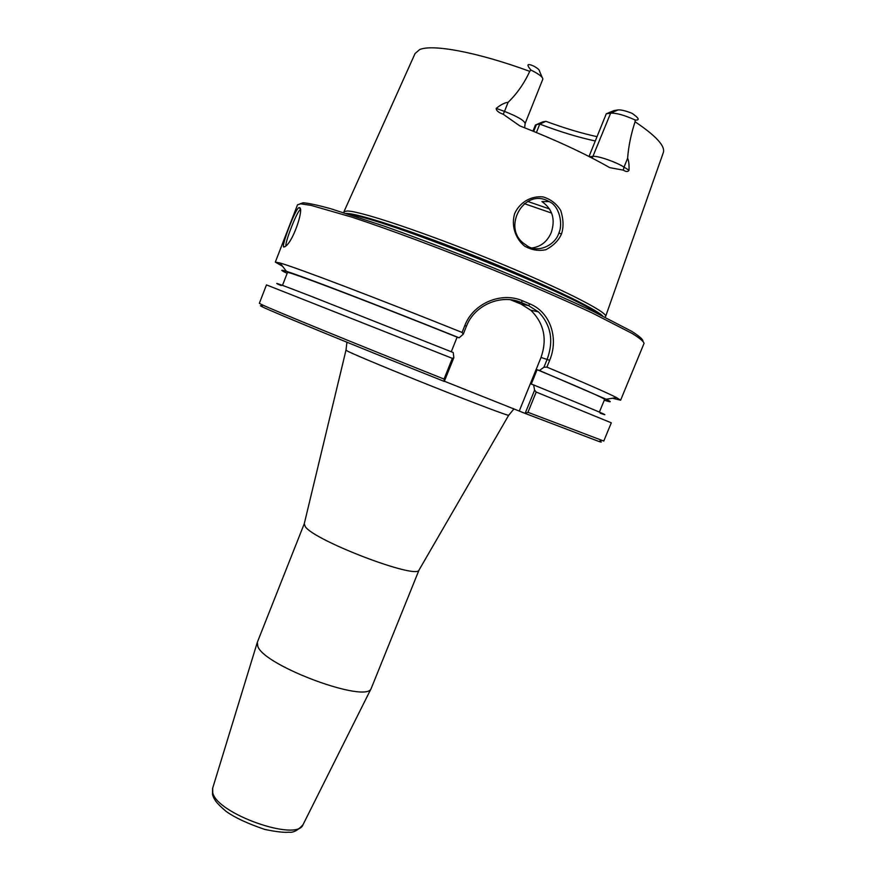 <?xml version="1.0" encoding="UTF-8"?>
<svg xmlns="http://www.w3.org/2000/svg" width="876" height="876" viewBox="0 0 876 876"><rect width="100%" height="100%" fill="white"/><g stroke="black" fill="none" stroke-linecap="round" stroke-linejoin="round"><path stroke-width="1.31" d="M305.264 526.596L304.246 523.771L257.325 642.305L257.818 646.422C264.399 666.121 367.438 703.997 371.249 688.339L419.024 570.068C416.856 579.759 314.09 540.601 305.264 526.596M525.162 413.373L527.954 412.311L536.2 392.054L534.601 390.159L525.129 413.406L598.932 441.482C601.801 442.413 602.075 442.292 599.721 441.143M525.129 413.406L444.384 381.224M262.22 306.151C259.723 305.363 259.833 305.625 262.559 306.939C272.381 311.878 354.243 345.538 444.285 381.432L453.834 357.682L452.345 358.361L444.044 379.078L444.318 381.389M282.477 285.357L287.448 272.589C284.382 269.666 363.737 299.625 457.119 337.14L459.134 337.797L463.229 334.249L466.448 326.2C474.573 304.771 501.499 293.756 521.231 302.516L528.578 305.615L538.466 311.9C551.026 324.93 553.917 340.742 547.139 359.346L543.93 367.219L539.452 370.504L537.097 369.705L531.272 384.06L533.593 384.925L534.601 390.159M287.153 273.345C280.254 270.038 280.024 269.381 286.474 271.374C301.782 275.995 377.819 305.111 459.134 337.797M536.2 392.054L611.295 422.812L603.772 441.055L527.954 412.311M519.326 410.866L541.029 357.441C547.423 339.012 543.996 323.266 530.746 310.181L520.771 303.95L510.401 299.734M451.271 351.736L457.119 337.14M453.834 357.682L453.231 352.524L312.042 296.635C280.221 284.328 269.918 280.638 281.13 285.576M444.044 379.078C353.302 342.888 271.319 309.283 261.486 304.454L259.34 303.293L266.479 284.897L452.345 358.361M543.93 367.219L546.898 367.121L549.657 360.332C558.833 338.771 550.708 312.338 529.892 303.917L522.479 300.786C501.663 291.522 473.347 303.03 464.849 325.489L462.068 332.431L463.229 334.249M539.452 370.504L606.137 399.237C612.182 402.237 611.558 402.555 604.287 400.19M546.898 367.121C583.963 382.626 607.178 392.787 616.551 397.595L620.613 400.201L612.477 398.241M286.036 245.838C284.459 243.528 297.15 210.733 300.063 210.065L300.369 209.999M558.844 233.06C555.296 245.357 536.835 254.358 525.753 244.754C500.349 229.413 523.957 186.489 549.022 201.579C559.545 205.674 563.148 224.376 558.844 233.06L561.516 233.925C563.761 227.081 563.498 219.274 560.739 210.503C556.512 203.681 550.61 199.148 543.043 196.903C531.174 195.666 519.764 202.246 514.65 213.591C511.124 225.526 515.197 238.283 524.538 246.079C531.447 250.054 538.576 251.259 545.934 249.682C553.468 245.696 558.669 240.451 561.516 233.925M343.896 212.529L343.994 211.685L347.246 210.996C360.178 210.996 424.4 232.381 491.37 259.767C558.395 287.12 607.309 311.856 605.644 316.335L605.13 317.013M589.011 156.486L606.269 113.814L614.032 110.551L618.018 109.927C620.843 109.675 625.256 110.694 631.235 112.993L632.133 113.376C639.031 118.216 640.049 120.428 635.166 120.001L635.067 121.775C630.983 134.28 628.497 146.456 627.61 158.293C628.749 160.658 629.22 164.655 629.023 170.283C627.972 171.937 626.066 171.882 623.296 170.141L609.718 167.634C584.971 153.552 555.012 139.634 519.829 125.892L503.218 114.263C498.51 112.555 496.166 110.595 496.199 108.383C500.853 104.649 504.828 102.612 508.124 102.284C516.928 93.798 524.133 83.494 529.739 71.35L530.922 70.047C526.148 64.353 527.221 63.105 534.141 66.302L534.678 66.598C537.908 68.525 539.506 70.014 539.485 71.076L542.135 77.362M532.269 247.875L533.046 247.788C541.412 246.298 547.467 241.239 551.223 232.589C555.603 219.383 552.504 209.046 541.937 201.579L549.011 201.579M283.988 246.977L285.488 246.32C293.69 240.747 304.082 208.214 299.526 207.678L299.253 207.612C296.066 206.407 280.09 248.784 283.988 246.977L285.248 246.495M282.565 266.282L275.316 262.099L280.057 263.008C295.727 267.366 375.979 297.807 462.068 332.431M275.316 262.099L297.544 204.765L300.72 203.834L310.892 205.334L351.911 217.149C388.769 229.271 440.31 248.456 491.6 269.25C530.462 285.204 564.002 299.778 592.231 312.984L632.122 333.438C639.743 338.18 643.718 341.487 644.057 343.359L620.613 400.201M300.052 208.346L299.209 207.612M642.951 341.038C642.842 339.231 639.119 336.001 631.771 331.347L592.723 311.144C564.91 298.059 531.754 283.605 493.221 267.771C454.217 251.981 417.786 238.075 383.94 226.041L330.515 208.641C317.769 205.159 308.67 203.199 303.195 202.772L299.953 203.845M597.027 136.667C581.533 133.294 564.505 128.181 545.923 121.315L539.769 124.085L536.397 132.506M542.2 122.093L536.397 124.611L539.769 124.085C560.125 131.816 578.631 137.444 595.286 140.981M542.868 121.797L545.923 121.315M592.198 158.129L610.649 113.135L606.269 113.814M503.218 114.263L504.499 111.405C517.519 116.497 524.395 120.538 525.129 123.527L542.857 79.07C542.704 76.913 538.718 73.902 530.922 70.047M618.018 109.927L610.649 113.135C616.354 112.905 624.522 115.194 635.166 120.001M533.681 131.389L536.397 124.611L535.422 125.049L532.98 131.104M533.593 384.925C593.227 409.223 615.434 418.651 600.213 413.209M537.097 369.705C582.047 388.407 604.549 398.328 604.593 399.445L599.381 412.114M345.987 350.159L348.09 351.429C356.412 355.525 395.415 371.731 435.909 387.827C476.445 403.945 508.003 415.815 508.671 415.301L508.704 415.235M303.195 824.338L303.03 824.688C297.249 842.164 216.295 813.541 212.726 792.55L212.693 788.137M549.657 360.332L541.029 357.441M464.849 325.489L466.448 326.2M513.533 300.895L521.231 302.516L522.479 300.786M520.771 303.95L528.578 305.615L529.892 303.917M343.94 211.762L415.071 53.524L419.626 49.603C432.35 43.866 477.387 52.133 529.739 71.35M635.067 121.775C656.244 136.01 665.64 146.347 663.252 152.785L605.623 316.433M496.199 108.383L504.499 111.405L508.124 102.284M589.373 156.673L593.162 156.366C597.958 155.709 616.354 162.104 624.019 167.119L627.61 158.293M549.624 208.992L527.746 201.447M524.286 203.637L551.639 213.098M623.296 170.141L624.019 167.119L629.023 170.283M346.425 213.448L346.951 213.459C359.237 213.656 415.947 232.304 478.931 257.566C541.926 282.795 594.727 308.034 602.677 315.94M351.265 214.992C383.589 218.452 572.302 293.931 598.1 313.717M462.243 255.354L489.892 266.413M419.024 570.068L508.671 415.301L513.5 409.475L513.172 408.435M346.94 342.231L345.976 350.225L304.169 524.133M257.194 642.721L212.572 788.51L212.529 794.598C214.259 799.536 215.485 802.35 226.205 811.461C234.834 817.637 247.711 823.637 264.837 829.441C276.137 831.773 284.12 832.693 288.806 832.2C293.23 832.879 297.971 830.371 303.03 824.688L371.249 688.339M598.932 441.482L601.418 440.42M262.559 306.939L261.486 304.454M606.137 399.237L616.551 397.595M538.466 311.9L530.746 310.181M300.304 209.364L299.526 207.678M286.474 271.374L280.057 263.008M525.129 123.527L524.625 127.765M605.053 317.112L605.644 316.335M343.885 212.649L343.994 211.685"/></g></svg>
